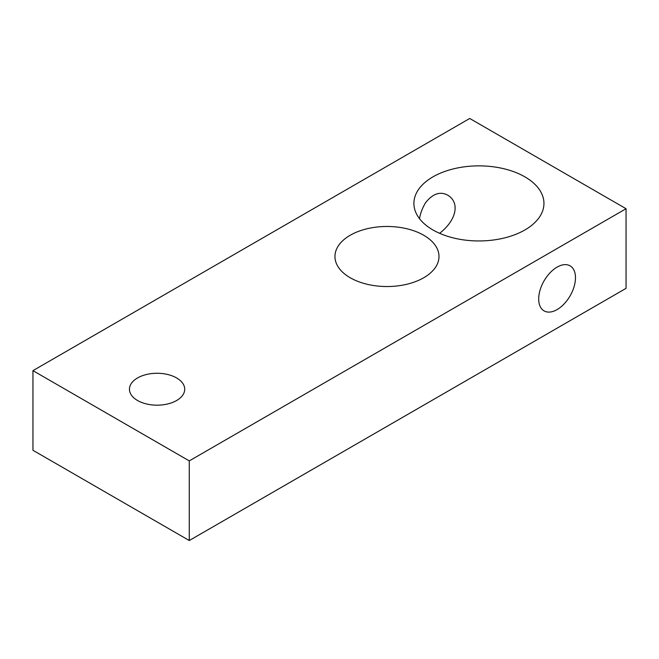 <?xml version="1.0" encoding="UTF-8"?>
<svg xmlns="http://www.w3.org/2000/svg" width="659" height="659" viewBox="0 0 659 659"><rect width="100%" height="100%" fill="white"/><g stroke="black" fill="none" stroke-linecap="round" stroke-linejoin="round"><path stroke-width="0.99" d="M469.727 118.472L32.95 370.646L189.273 460.896L626.05 208.722L469.727 118.472M626.05 208.722L626.05 288.354L189.273 540.528L32.95 450.278L32.95 370.646M432.947 229.958A65.019 37.538 0 0 0 503.805 238.097A65.019 37.538 0 0 0 543.947 203.417A65.019 37.538 0 0 0 478.928 165.87A65.019 37.538 0 0 0 413.901 203.417A65.019 37.538 0 0 0 432.947 229.958M350.193 277.736A52.02 30.034 0 0 0 406.875 284.251A52.02 30.034 0 0 0 438.985 256.499A52.02 30.034 0 0 0 386.973 226.474A52.02 30.034 0 0 0 334.953 256.499A52.02 30.034 0 0 0 350.193 277.736M137.55 400.507A27.637 15.956 0 0 0 167.666 403.967A27.637 15.956 0 0 0 184.718 389.222A27.637 15.956 0 0 0 157.089 373.274A27.637 15.956 0 0 0 129.452 389.222A27.637 15.956 0 0 0 137.55 400.507M189.273 540.528L189.273 460.896M439.602 233.311C456.44 220.295 460.188 202.684 447.832 195.245C440.204 191.094 432.765 193.606 425.516 202.783C422.378 208.046 420.376 213.335 419.503 218.648M538.691 298.972A26.006 15.017 120 0 0 544.079 310.883A26.006 15.017 120 0 0 570.093 295.866A26.006 15.017 120 0 0 570.093 265.832A26.006 15.017 120 0 0 550.051 272.801A26.006 15.017 120 0 0 538.691 298.972"/></g></svg>
